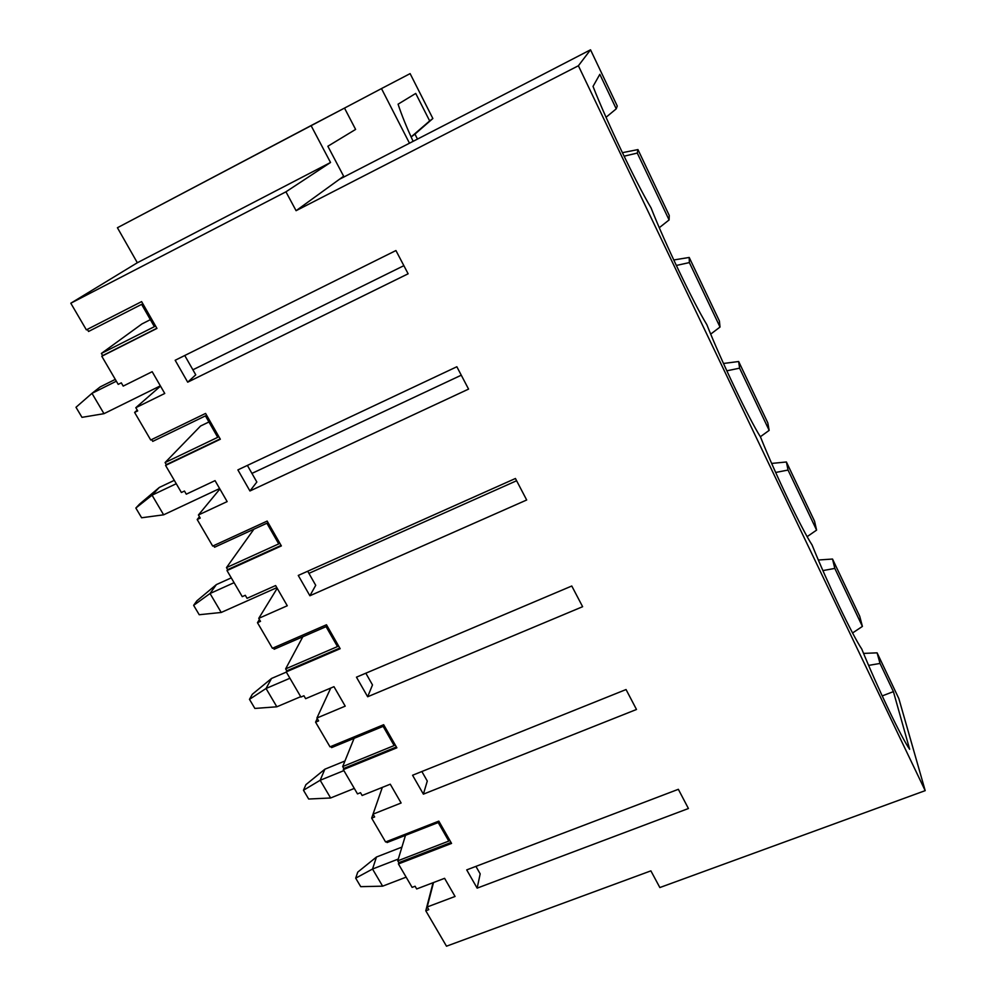 <?xml version="1.0" encoding="UTF-8"?>
<svg xmlns="http://www.w3.org/2000/svg" width="996" height="996" viewBox="0 0 996 996"><rect width="100%" height="100%" fill="white"/><g stroke="black" fill="none" stroke-linecap="round" stroke-linejoin="round"><path stroke-width="1.49" d="M406.144 877.152L382.626 886.166L406.144 877.152M401.923 847.11L376.463 857.021L372.529 869.035L398.288 859.05L372.529 869.035L382.626 886.166L372.529 869.035L376.463 857.021L401.923 847.11M360.726 886.664L355.684 878.161L357.763 872.11L355.684 878.161L372.529 869.035L355.684 878.161L360.726 886.664L382.626 886.166L360.726 886.664M376.463 857.021L357.763 872.11L376.463 857.021M354.302 788.421L330.622 797.983L354.302 788.421M344.927 761.006L324.858 769.211L320.177 780.266L343.894 770.605L320.177 780.266L330.622 797.983L320.177 780.266L324.858 769.211L344.927 761.006M308.685 799.029L303.469 790.251L305.909 784.661L303.469 790.251L320.177 780.266L303.469 790.251L308.685 799.029L330.622 797.983L308.685 799.029M324.858 769.211L305.909 784.661L324.858 769.211M300.692 696.677L276.838 706.799L300.692 696.677M286.338 672.101L271.522 678.463L266.044 688.485L289.923 678.251L266.044 688.485L276.838 706.799L266.044 688.485L271.522 678.463L286.338 672.101M254.876 708.442L249.473 699.354L252.324 694.274L249.473 699.354L266.044 688.485L249.473 699.354L254.876 708.442L276.838 706.799L254.876 708.442M271.522 678.463L252.324 694.274L271.522 678.463M516.6 480.744L308.909 573.36L516.6 480.744M276.826 587.665L221.212 612.465L276.826 587.665M231.271 577.867L216.369 584.602L210.031 593.516L234.085 582.672L210.031 593.516L221.212 612.465L210.031 593.516L216.369 584.602L231.271 577.867M199.225 614.731L193.635 605.344L196.909 600.812L193.635 605.344L210.031 593.516L193.635 605.344L199.225 614.731L221.212 612.465L199.225 614.731M216.369 584.602L196.909 600.812L216.369 584.602M461.273 375.193L251.938 473.399L461.273 375.193M219.63 488.55L163.63 514.82L219.63 488.55M174.3 480.346L159.285 487.467L152.052 495.186L176.267 483.72L152.052 495.186L163.63 514.82L152.052 495.186L159.285 487.467L174.3 480.346M141.619 517.771L135.842 508.035L139.577 504.101L135.842 508.035L152.052 495.186L135.842 508.035L141.619 517.771L163.63 514.82L141.619 517.771M159.285 487.467L139.577 504.101L159.285 487.467M403.866 265.671L192.888 369.802L403.866 265.671M160.356 385.85L103.982 413.676L160.356 385.85M115.299 379.376L100.198 386.909L91.981 393.345L116.358 381.194L91.981 393.345L103.982 413.676L91.981 393.345L100.198 386.909L115.299 379.376M81.983 417.349L75.995 407.277L91.981 393.345L75.995 407.277L81.983 417.349L103.982 413.676L81.983 417.349M409.481 143.2L381.48 88.582L344.504 108.091L355.609 129.418L344.504 108.091L381.48 88.582L409.481 143.2M339.399 179.305L529.76 81.261L339.399 179.305L343.645 176.23L327.858 146.25L355.609 129.418L327.858 146.25L343.645 176.23L296.086 210.691L285.939 191.817L70.803 303.22L137.336 262.745L117.416 227.735L344.504 108.091L311.063 125.583L330.535 162.485L285.939 191.817L296.086 210.691L339.399 179.305M88.557 331.469L87.324 329.377L88.557 331.469L141.619 304.365L88.557 331.469M86.366 329.863L70.803 303.22L86.366 329.863L141.619 301.614L156.957 328.419L101.791 356.257L102.663 355.622L101.38 353.431L141.942 323.937L150.371 319.654L141.942 323.937L101.38 353.431L154.38 326.663L141.619 304.365L154.38 326.663L101.38 353.431L102.663 355.622L156.858 328.269L101.791 356.257L118.213 384.381L101.791 356.257L156.957 328.419L141.619 301.614L86.366 329.863M446.494 946.2L425.79 910.78L433.073 882.705L425.79 910.78L446.494 946.2L650.886 870.865L659.85 887.548L925.197 790.65L578.39 65.761L296.086 210.691L578.39 65.761L925.197 790.65L898.84 698.582L877.103 652.841L880.016 663.448L868.649 665.39L880.016 663.448L893.412 691.622L880.016 663.448L877.103 652.841L898.84 698.582L925.197 790.65L659.85 887.548L650.886 870.865L446.494 946.2M412.12 887.374L398.425 863.943L398.811 862.661L397.753 860.843L405.497 835.333L397.753 860.843L448.798 841.072L438.19 822.547L387.07 842.541L386.51 841.595L387.07 842.541L438.19 822.547L448.798 841.072L397.753 860.843L398.811 862.661L451.026 842.467L398.811 862.661L398.425 863.943L412.12 887.374L415.095 886.241L416.677 888.955L444.59 878.323L455.06 896.462L427.197 906.97L428.766 909.659L425.79 910.78L428.766 909.659L427.197 906.97L455.06 896.462L444.59 878.323L416.677 888.955L415.095 886.241L412.12 887.374M152.749 441.377L151.678 439.547L152.749 441.377L205.437 415.88L152.749 441.377M150.72 440.008L134.609 412.431L137.224 410.128L134.609 412.431L150.72 440.008L205.587 413.44L220.34 439.236L165.573 465.418L181.384 492.497L184.459 491.053L186.289 494.178L215.049 480.632L227.15 501.598L198.428 514.982L200.233 518.094L197.183 519.514L212.696 546.082L267.165 521.082L281.37 545.92L227.001 570.559L242.252 596.641L245.29 595.284L247.058 598.31L275.618 585.561L287.271 605.755L258.748 618.354L260.504 621.342L257.466 622.687L272.418 648.284L326.476 624.766L340.171 648.707L286.213 671.889L300.916 697.051L303.929 695.768L305.635 698.682L333.971 686.68L345.214 706.152L316.915 718.016L318.596 720.905L315.583 722.162L330.012 746.851L383.659 724.715L396.869 747.809L343.321 769.622L357.502 793.899L360.502 792.692L362.133 795.493L390.27 784.201L401.114 803L373.027 814.155L374.645 816.944L371.657 818.127L385.589 841.969L438.813 821.127L451.562 843.413L398.425 863.943L451.562 843.413L438.813 821.127L385.589 841.969L371.657 818.127L373.039 814.168L371.657 818.127L374.645 816.944L373.027 814.155L401.114 803L390.27 784.201L362.133 795.493L360.502 792.692L357.502 793.899L343.321 769.622L343.794 768.451L342.686 766.571L354.09 738.347L342.686 766.571L394.142 745.568L383.149 726.358L331.618 747.61L330.946 746.465L331.618 747.61L383.149 726.358L394.142 745.568L342.686 766.571L343.794 768.451L396.408 747L343.794 768.451L343.321 769.622L396.869 747.809L383.659 724.715L330.012 746.851L315.583 722.162L317.238 718.564L315.583 722.162L318.596 720.905L316.915 718.016L345.214 706.152L333.971 686.68L305.635 698.682L303.929 695.768L300.916 697.051L286.213 671.889L286.773 670.843L285.628 668.889L302.821 636.78L285.628 668.889L337.482 646.578L326.078 626.658L274.161 649.243L273.365 647.886L274.161 649.243L326.078 626.658L337.482 646.578L285.628 668.889L286.773 670.843L339.798 648.047L286.773 670.843L286.213 671.889L340.171 648.707L326.476 624.766L272.418 648.284L257.466 622.687L259.421 619.487L257.466 622.687L260.504 621.342L258.748 618.354L287.271 605.755L275.618 585.561L247.058 598.31L245.29 595.284L242.252 596.641L227.001 570.559L227.661 569.637L226.478 567.608L253.893 529.2L226.478 567.608L278.718 543.903L266.891 523.236L214.576 547.227L213.642 545.646L214.576 547.227L266.891 523.236L278.718 543.903L226.478 567.608L227.661 569.637L281.084 545.41L227.001 570.559L281.37 545.92L267.165 521.082L212.696 546.082L197.183 519.514L199.449 516.75L197.183 519.514L200.233 518.094L198.428 514.982L227.15 501.598L215.049 480.632L186.289 494.178L184.459 491.053L181.384 492.497L165.573 465.418L166.332 464.634L165.099 462.53L200.557 426.014L208.936 421.98L200.557 426.014L165.099 462.53L217.726 437.331L205.437 415.88L217.726 437.331L165.099 462.53L166.332 464.634L220.153 438.9L165.573 465.418L220.34 439.236L205.587 413.44L150.72 440.008M118.213 384.381L121.3 382.838L123.205 386.099L152.176 371.695L164.751 393.47L135.805 407.7L137.697 410.925L134.609 412.431L137.697 410.925L135.805 407.7L164.751 393.47L152.176 371.695L123.205 386.099L121.3 382.838L118.213 384.381M175.172 360.266L395.935 250.544L408.123 273.788L187.696 382.178L175.172 360.266L187.696 382.178L408.123 273.788L395.935 250.544L175.172 360.266M298.265 575.439L515.43 478.491L526.685 499.992L309.893 595.757L298.265 575.439L309.893 595.757L526.685 499.992L515.43 478.491L298.265 575.439M412.568 775.249L626.048 689.543L636.494 709.476L423.387 794.148L412.568 775.249L423.387 794.148L636.494 709.476L626.048 689.543L412.568 775.249M466.713 869.894L678.351 789.305L688.423 808.515L477.146 888.133L466.713 869.894L477.146 888.133L688.423 808.515L678.351 789.305L466.713 869.894M356.456 677.168L571.779 586.009L582.623 606.701L367.661 696.752L356.456 677.168L367.661 696.752L582.623 606.701L571.779 586.009L356.456 677.168M237.882 469.888L456.853 366.752L468.568 389.1L249.946 490.978L237.882 469.888L249.946 490.978L468.568 389.1L456.853 366.752L237.882 469.888M411.099 136.95L429.674 120.927L415.73 93.437L429.674 120.927L432.862 118.524L410.115 73.617L381.48 88.582L410.115 73.617L432.862 118.524L414.946 134.111L417.486 139.091L414.946 134.111L432.862 118.524L411.099 136.95M398.076 104.182C401.562 114.839 406.58 127.214 413.128 141.332C406.58 127.214 401.562 114.839 398.076 104.182L415.73 93.437L398.076 104.182M669.25 215.447L637.95 149.587L637.278 153.073L669.088 219.942L669.25 215.447L669.088 219.942L637.278 153.073L624.069 156.198L637.278 153.073L637.95 149.587L669.25 215.447M622.375 152.674L637.95 149.587L622.375 152.674M195.751 374.82L187.696 382.178L195.751 374.82L184.746 355.51L195.751 374.82M160.505 386.124L135.805 407.7L160.505 386.124M616.238 108.838L599.829 74.327L616.238 108.838L617.259 106.024L590.528 49.8L578.39 65.761L590.528 49.8L529.76 81.261L590.528 49.8L617.259 106.024L616.238 108.838L606.054 117.267L616.238 108.838M882.195 695.93L893.412 691.622L909.659 749.278C901.691 738.285 877.389 687.526 861.764 649.019C852.601 635.622 827.352 582.872 812.076 544.974C801.618 529 775.361 474.146 760.471 436.933C748.631 418.195 721.316 361.112 706.836 324.659C693.527 302.946 665.079 243.497 651.073 207.915C636.17 182.99 606.514 121.026 593.031 86.403C606.514 121.026 636.17 182.99 651.073 207.915C665.079 243.497 693.527 302.946 706.836 324.659C721.316 361.112 748.631 418.195 760.471 436.933C775.361 474.146 801.618 529 812.076 544.974C827.352 582.872 852.601 635.622 861.764 649.019C877.389 687.526 901.691 738.285 909.659 749.278L893.412 691.622L882.195 695.93M852.576 632.958L862.399 626.422L834.822 568.417L822.92 570.584L834.822 568.417L862.399 626.422L859.735 616.287L832.519 559.042L834.822 568.417L832.519 559.042L859.735 616.287L862.399 626.422L852.576 632.958M807.171 536.632L816.596 530.109L788.035 470.05L775.66 472.465L788.035 470.05L816.596 530.109L814.554 521.219L786.404 461.982L788.035 470.05L786.404 461.982L814.554 521.219L816.596 530.109L807.171 536.632M760.359 436.746L769.161 430.372L739.58 368.171L726.819 370.823L739.58 368.171L769.161 430.372L767.804 422.852L738.659 361.511L739.58 368.171L738.659 361.511L767.804 422.852L769.161 430.372L760.359 436.746M710.721 334.096L720.021 327.049L689.357 262.583L676.309 265.471L689.357 262.583L720.021 327.049L719.398 320.986L689.207 257.454L689.357 262.583L689.207 257.454L719.398 320.986L720.021 327.049L710.721 334.096M659.302 227.686L669.088 219.942L659.302 227.686M593.031 86.403L599.829 74.327L593.031 86.403M673.732 259.968L689.207 257.454L673.732 259.968M256.844 482.014L249.946 490.978L256.844 482.014L247.382 465.406L256.844 482.014M219.892 489.011L198.428 514.982L219.892 489.011M723.482 363.478L738.659 361.511L723.482 363.478M315.72 585.312L309.893 595.757L315.72 585.312L307.702 571.231L315.72 585.312M277.199 588.3L258.748 618.354L277.199 588.3M771.676 463.426L786.404 461.982L771.676 463.426M372.492 684.924L367.661 696.752L372.492 684.924L365.818 673.196L372.492 684.924M330.759 688.037L316.915 718.016L330.759 688.037M818.351 560.013L832.519 559.042L818.351 560.013M427.284 781.038L423.387 794.148L427.284 781.038L421.856 771.527L427.284 781.038M382.34 787.388L373.027 814.155L382.34 787.388M863.582 653.401L877.103 652.841L863.582 653.401M480.184 873.853L477.146 888.133L480.184 873.853L475.926 866.396L480.184 873.853M433.521 882.543L427.197 906.97L433.521 882.543M117.416 227.735L137.336 262.745L330.535 162.485L311.063 125.583L117.416 227.735M137.336 262.745L70.803 303.22L285.939 191.817L330.535 162.485L137.336 262.745M411.136 137L414.946 134.111L411.136 137"/></g></svg>
